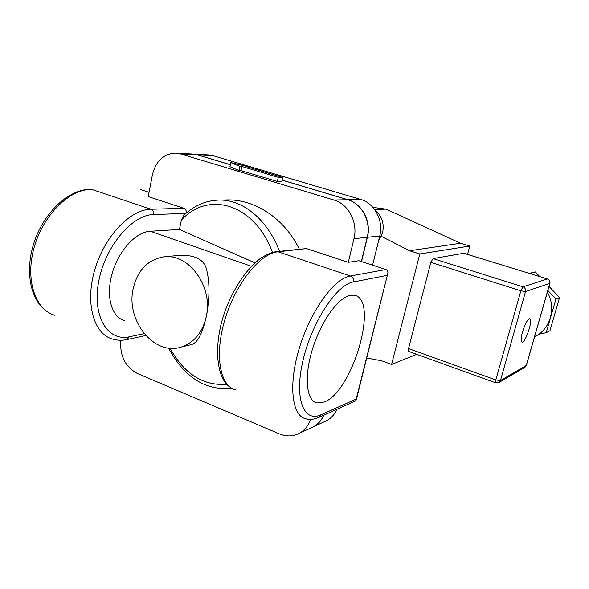 <?xml version="1.0" encoding="UTF-8"?>
<svg xmlns="http://www.w3.org/2000/svg" width="589" height="589" viewBox="0 0 589 589"><rect width="100%" height="100%" fill="white"/><g stroke="black" fill="none" stroke-linecap="round" stroke-linejoin="round"><path stroke-width="0.88" d="M276.712 251.621L306.449 248.565L348.313 262.319L358.856 260.713L385.928 269.541C387.717 270.277 388.298 271.779 387.658 274.047L356.198 399.092L320.887 414.811L318.539 417.564M348.313 262.319L353.974 238.685C358.186 222.583 348.46 203.971 333.941 200.017L180.558 153.913L175.736 153.096C163.646 153.663 155.864 160.944 152.389 174.933L148.244 196.601L183.797 208.278C185.616 209.08 186.47 210.648 186.352 212.975M279.495 251.304C267.119 218.548 241.63 198.707 217.731 200.105C205.068 200.797 193.678 205.929 183.547 215.5L181.309 220.205L179.461 229.445L150.32 231.256C136.199 231.698 118.698 250.458 112.204 273.289C105.571 296.105 111.527 317.169 124.419 320.563M217.731 200.105L212.923 200.562M179.461 229.445L254.956 262.856M140.108 189.386L149.069 192.308M355.447 401.013L356.286 399.924L356.198 399.092M324.2 402.044L317.007 402.964C306.457 400.903 303.836 377.299 312.31 349.66C320.666 322.028 337.968 297.754 349.991 295.383L354.534 295.325C379.397 299.47 352.693 391.818 324.2 402.044M282.823 177.422L281.91 181.574L277.36 181.508L240.989 170.604L239.031 170.545L239.9 166.415L241.858 166.488L278.28 177.326L282.823 177.422L246.614 166.672L248.529 166.746L230.763 162.571L239.9 166.415M240.989 170.604L241.858 166.488M239.031 170.545L229.916 166.65L230.763 162.571M248.425 167.21L248.529 166.746M277.36 181.508L278.28 177.326M181.073 347.105C193.995 342.813 202.38 332.741 206.238 316.889C213.616 286.585 188.23 252.239 162.939 256.995C147.228 260.11 137.281 270.793 133.099 289.037C125.877 320.799 154.266 356.102 181.073 347.105L191.719 344.499C197.558 342.746 202.395 333.543 206.238 316.889C209.588 299.249 209.868 284.192 207.07 271.735C205.23 259.506 195.106 254.131 176.707 255.589L164.846 256.797M220.043 200.069L225.373 199.973C253.859 198.478 284.126 217.849 299.308 249.059M310.565 419.397C308.378 425.707 304.631 430.345 299.33 433.298C293.02 436.545 286.394 436.751 279.436 433.916L137.384 373.507C125.214 366.866 119.692 355.778 120.804 340.243M282.212 180.182L347.657 199.715C361.874 203.558 371.364 221.641 367.219 237.301L361.351 261.523M375.119 210.185C381.893 215.986 384.389 223.474 382.614 232.655L378.543 240.901M336.842 409.355C334.604 414.398 331.246 418.153 326.762 420.627L324.34 421.746M193.221 154.06L208.418 154.907L213.078 155.687L360.637 199.428C374.552 203.168 383.822 220.757 379.75 235.99L372.587 265.19M323.862 415.179C321.594 420.34 318.17 424.183 313.606 426.708L311.147 427.842M282.227 180.131L347.849 199.708C362.058 203.551 371.549 221.633 367.403 237.279L361.513 261.575M192.861 154.038L197.47 154.833L230.336 164.64M176.236 153.125L192.493 154.023L197.234 154.826L230.321 164.699M323.67 415.26C321.395 420.428 317.979 424.271 313.414 426.797L310.948 427.931M381.341 236.358L409.554 250.752L460.561 243.235L385.994 209.124L372.918 207.372M385.994 209.124L374.729 209.632M409.554 250.752L419.802 253.962L391.582 364.473L381.724 360.821L366.726 358.031M460.561 243.235L469.764 246.025L419.802 253.962M416.762 354.35L391.582 364.473M469.764 246.025L467.541 254.396M463.786 253.241L433.062 258.6L430.824 262.355L408.545 348.585L408.759 351.456L495.688 382.835M547.365 292.225C556.023 307.002 550.995 327.344 536.91 335.531L534.569 336.827M522.48 332.034C525.093 323.803 527.516 319.356 529.761 318.701C533.457 318.921 525.381 343.335 522.023 342.121C520.735 341.414 520.89 338.049 522.48 332.034M526.411 365.276L524.622 367.44M549.824 283.353L549.927 283.287C550.325 281.218 549.53 279.775 547.549 278.965L547.431 278.972C549.404 279.797 550.207 281.255 549.824 283.353L526.279 365.467L500.459 380.568L495.828 379.971L495.747 382.857L499.185 382.401L500.459 380.568L525.528 291.584C525.925 289.309 525.064 287.726 522.944 286.821L520.853 290.804L525.528 291.584L549.824 283.353M547.674 279.053L463.749 253.233M498.765 382.651L525.086 367.168L526.389 365.364L549.927 283.287M529.312 273.362L535.372 271.927L529.644 273.465M535.372 271.927L539.745 276.565M549.029 286.423L559.55 297.592L555.913 299.065L547.858 290.495M532.743 274.415L531.447 273.038M559.55 297.592L549.927 330.79L546.187 332.697L555.913 299.065M538.92 334.191L546.187 332.697M226.817 384.286C203.308 386.067 184.35 374.044 169.949 348.217M235.836 389.911C219.896 386.347 214.101 354.909 225.086 318.98C235.909 283.029 260.485 253.079 278.104 251.797L276.455 251.65M385.928 269.541L350.403 275.998L278.104 251.797L306.449 248.565M183.797 208.278L150.998 209.25C153.007 210.192 153.876 211.974 153.589 214.58L185.91 213.358M54.968 315.336C35.112 309.851 24.834 279.37 34.324 246.82C43.615 214.249 70.224 188.752 91.707 189.4L150.998 209.25C130.625 209.176 104.555 236.049 94.792 269.696C84.831 303.313 93.813 334.147 112.536 339.073C117.226 340.449 122.056 340.611 127.025 339.566L129.374 336.798C107.809 341.701 91.987 316.529 98.702 281.439C105.114 246.364 132.334 214.477 153.589 214.58M144.143 333.676L129.374 336.798M181.309 220.205C207.748 190.637 254.168 203.065 272.53 252.394M318.958 417.38C313.672 419.508 309.321 419.979 305.912 418.801C291.783 416.106 288.036 384.418 299.632 347.171C311.073 309.917 334.596 278.126 350.403 275.998C352.863 277.124 353.886 279.112 353.466 281.962L387.01 275.394M320.887 414.811C303.585 422.895 293.911 398.304 303.114 359.908C312.082 321.557 337.041 284.185 353.466 281.962M251.422 266.294L150.32 231.256M353.974 238.685L367.219 237.301M367.403 237.279L379.75 235.99M347.849 199.708L360.637 199.428M197.47 154.833L213.078 155.687M180.558 153.913L197.234 154.826M333.941 200.017L347.657 199.715M430.824 262.355L520.853 290.804L495.828 379.971L408.545 348.585M463.602 253.226L547.431 278.972L522.944 286.821L433.062 258.6M231.506 388.07C203.249 391.494 182.192 373.897 168.579 348.077M230.711 387.547C215.412 378.904 212.452 340.692 227.516 304.8C236.498 283.942 247.409 268.518 260.257 258.527C268.805 252.939 274.459 251.768 276.521 251.643M127.062 339.558L145.763 335.546M90.868 189.26C69.009 189.054 44.816 211.495 34.501 241.188C24.289 270.918 30.172 301.48 48.416 312.406M319.002 417.358L355.719 400.888M356.286 399.924L387.658 274.047M317.007 402.964L314.489 401.956M313.606 426.708L326.762 420.627M299.33 433.298L313.414 426.797M534.613 336.694L536.91 335.531"/></g></svg>

